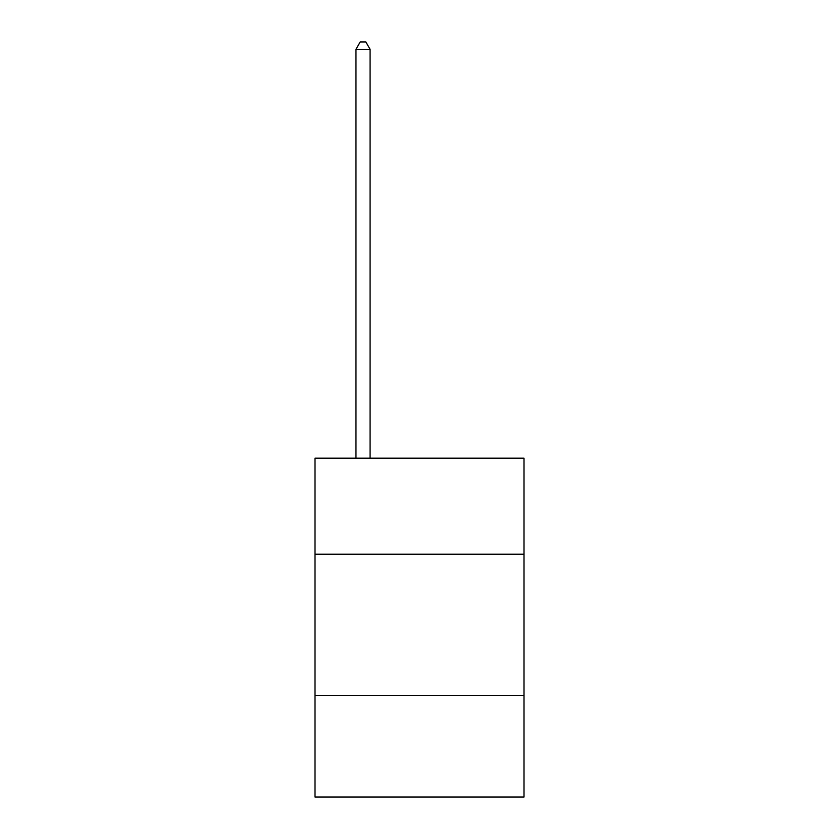 <?xml version="1.0" encoding="UTF-8"?>
<svg xmlns="http://www.w3.org/2000/svg" width="839" height="839" viewBox="0 0 839 839"><rect width="100%" height="100%" fill="white"/><g stroke="black" fill="none" stroke-linecap="round" stroke-linejoin="round"><path stroke-width="1.26" d="M523.987 554.201L523.987 458.188L315.013 458.188L315.013 554.201L523.987 554.201L523.987 797.05L315.013 797.05L315.013 554.201M523.987 695.395L315.013 695.395M370.083 458.188L370.083 49.291L355.967 49.291L355.967 458.188M355.967 49.291L360.204 41.95L365.846 41.95L370.083 49.291"/></g></svg>
